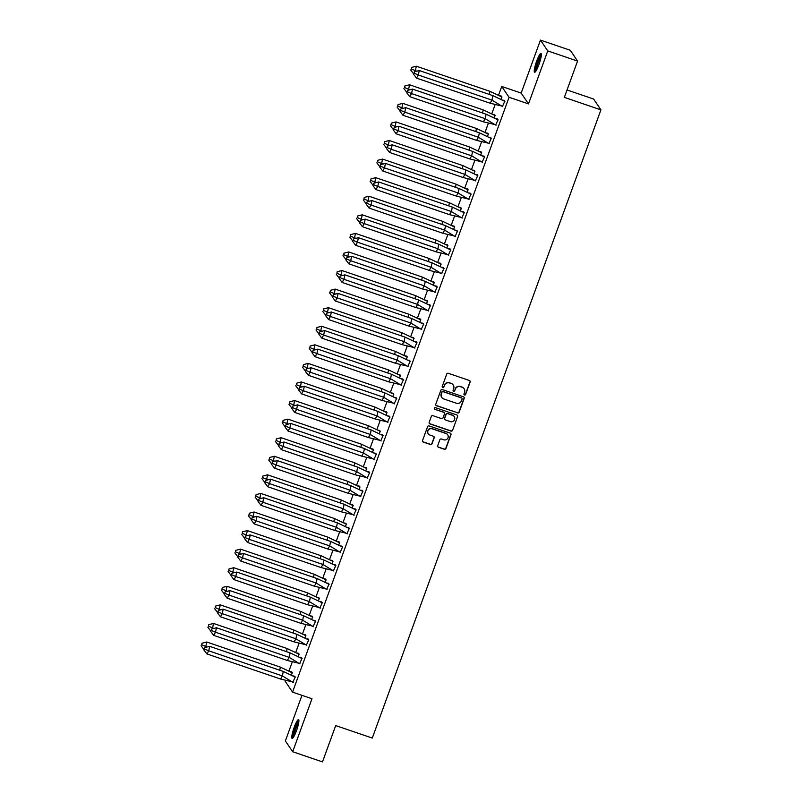 <?xml version="1.0" encoding="UTF-8"?>
<svg xmlns="http://www.w3.org/2000/svg" width="802" height="802" viewBox="0 0 802 802"><rect width="100%" height="100%" fill="white"/><g stroke="black" fill="none" stroke-linecap="round" stroke-linejoin="round"><path stroke-width="1.2" d="M464.498 395.005A0.872 0.862 145.9 0 0 465.611 394.464L470.132 382.053A1.253 1.223 145.9 0 0 469.391 380.479L448.328 373.301A1.253 1.223 145.9 0 0 446.734 374.073L442.213 386.494A0.872 0.862 145.9 0 0 442.734 387.587A0.872 0.862 145.9 0 0 443.857 387.045L444.438 385.441A4.01 3.93 145.9 0 1 449.541 382.975L451.295 383.577A4.01 3.93 145.9 0 1 453.681 388.589L453.1 390.203A0.872 0.862 145.9 0 0 453.621 391.296A0.872 0.862 145.9 0 0 454.734 390.754L455.315 389.15A4.01 3.93 145.9 0 1 460.428 386.684L462.183 387.286A4.01 3.93 145.9 0 1 464.558 392.298L463.977 393.912A0.872 0.862 145.9 0 0 464.498 395.005M464.007 394.564A0.872 0.862 145.9 0 0 465.471 394.253L469.992 381.832A1.253 1.223 145.9 0 0 469.922 380.85M442.243 387.145A0.872 0.862 145.9 0 0 443.707 386.835L444.438 385.441M453.12 390.855A0.872 0.862 145.9 0 0 454.584 390.544L455.315 389.15M294.194 727.324A9.955 1.634 108.8 0 1 298.544 719.584A9.955 1.634 108.8 0 1 296.479 730.692A9.955 1.634 108.8 0 1 292.118 738.431A9.955 1.634 108.8 0 1 294.194 727.324M536.658 61.142A9.955 1.634 108.8 0 1 541.019 53.403A9.955 1.634 108.8 0 1 538.944 64.521A9.955 1.634 108.8 0 1 534.593 72.25A9.955 1.634 108.8 0 1 536.658 61.142M540.448 40.1L570.252 50.265L577.56 61.072L547.766 50.907L540.448 40.1L521.17 93.082L501.741 86.456L509.059 97.273L292.54 692.126L285.231 681.319L285.592 680.337M301.963 695.344L285.372 740.928L292.69 751.735L311.968 698.753L292.54 692.126M577.56 61.072L564.347 97.383L600.929 109.864L372.288 738.061L335.697 725.589L322.484 761.9L292.69 751.735M437.702 445.681A1.253 1.223 145.9 0 0 438.443 447.245L444.358 449.26A1.253 1.223 145.9 0 0 445.952 448.488L450.975 434.704A1.253 1.223 145.9 0 0 450.223 433.13L429.17 425.952A1.253 1.223 145.9 0 0 427.576 426.724L422.554 440.519A1.253 1.223 145.9 0 0 423.296 442.082L430.433 444.519A1.253 1.223 145.9 0 0 432.027 443.747L434.183 437.842A1.253 1.223 145.9 0 0 433.431 436.278L429.892 435.065A3.348 3.278 145.9 0 1 428.418 429.952A3.348 3.278 145.9 0 1 432.168 428.819L446.032 433.541A3.348 3.278 145.9 0 1 447.516 438.664A3.348 3.278 145.9 0 1 443.757 439.797L441.451 439.005A1.253 1.223 145.9 0 0 439.847 439.777L437.702 445.681M521.17 93.082L528.478 103.899L547.766 50.907M528.478 103.899L509.059 97.273M457.581 412.92A1.253 1.223 145.9 0 0 459.185 412.148L464.198 398.353A1.253 1.223 145.9 0 0 463.456 396.789L442.403 389.602A1.253 1.223 145.9 0 0 440.799 390.373L435.787 404.168A1.253 1.223 145.9 0 0 436.529 405.732L457.441 412.699A1.253 1.223 145.9 0 0 459.035 411.927L464.057 398.143A1.253 1.223 145.9 0 0 463.987 397.15M457.581 416.529L452.569 430.323A1.253 1.223 145.9 0 1 450.975 431.085L429.912 423.907A1.253 1.223 145.9 0 1 429.17 422.343L431.316 416.438A1.253 1.223 145.9 0 1 432.91 415.667L441.451 418.584A1.253 1.223 145.9 0 0 443.045 417.812L444.468 413.892A1.253 1.223 145.9 0 0 443.727 412.328L434.834 409.301A0.872 0.862 145.9 0 1 434.453 407.957A0.872 0.862 145.9 0 1 435.436 407.657L456.839 414.965A1.253 1.223 145.9 0 1 457.581 416.529L452.569 430.323M600.929 109.864L593.62 99.057L567.034 89.984M288.991 670.983L292.349 661.76M295.748 652.407L299.106 643.184M302.514 633.841L305.873 624.608M309.271 615.264L312.63 606.031M316.028 596.688L319.397 587.455M322.795 578.112L326.153 568.889M329.552 559.535L332.91 550.312M336.319 540.969L339.677 531.736M343.076 522.393L346.434 513.16M349.832 503.816L353.191 494.583M356.599 485.24L359.958 476.017M363.356 466.664L366.714 457.441M370.113 448.087L373.471 438.864M376.88 429.521L380.238 420.288M383.637 410.945L386.995 401.712M390.404 392.368L393.762 383.145M397.16 373.792L400.519 364.569M403.917 355.216L407.276 345.993M410.684 336.65L414.043 327.416M417.441 318.073L420.799 308.84M424.198 299.497L427.556 290.264M430.965 280.921L434.323 271.698M437.722 262.344L441.08 253.121M444.488 243.768L447.847 234.545M451.245 225.202L454.604 215.969M458.002 206.625L461.361 197.392M464.769 188.049L468.127 178.826M471.526 169.473L474.884 160.25M478.283 150.896L481.641 141.673M485.05 132.33L488.408 123.097M491.806 113.754L495.165 104.521M498.563 95.177L501.741 86.456M502.443 106.455L504.809 101.152L504.017 100.35M500.999 99.258L501.882 96.831L501.09 96.029M495.686 125.022L498.042 119.729L497.26 118.927M494.243 117.834L495.125 115.408L494.333 114.596M488.919 143.598L491.285 138.305L490.503 137.503M487.476 136.4L488.358 133.984L487.576 133.172M482.162 162.174L484.528 156.881L483.736 156.069M480.719 154.976L481.601 152.55L480.809 151.748M475.406 180.751L477.761 175.458L476.979 174.646M473.952 173.553L474.834 171.127L474.052 170.325M468.639 199.327L471.005 194.024L470.213 193.222M467.195 192.129L468.077 189.703L467.295 188.901M461.882 217.903L464.248 212.6L463.456 211.798M460.438 210.705L461.32 208.279L460.528 207.467M455.115 236.47L457.481 231.176L456.699 230.375M453.671 229.272L454.554 226.856L453.772 226.044M448.358 255.046L450.724 249.753L449.932 248.951M446.914 247.848L447.797 245.422L447.015 244.62M441.601 273.622L443.957 268.329L443.175 267.517M440.158 266.424L441.04 263.998L440.248 263.196M434.834 292.199L437.2 286.895L436.418 286.093M433.391 285.001L434.273 282.575L433.491 281.773M428.078 310.775L430.443 305.472L429.651 304.67M426.634 303.577L427.516 301.151L426.724 300.339M421.321 329.341L423.677 324.048L422.895 323.246M419.867 322.153L420.759 319.727L419.967 318.915M414.554 347.918L416.92 342.624L416.128 341.822M413.11 340.72L413.992 338.304L413.21 337.492M407.797 366.494L410.163 361.201L409.371 360.389M406.353 359.296L407.236 356.87L406.444 356.068M401.04 385.07L403.396 379.767L402.614 378.965M399.586 377.872L400.469 375.446L399.687 374.644M394.273 403.647L396.639 398.343L395.847 397.541M392.83 396.449L393.712 394.023L392.93 393.221M387.516 422.213L389.882 416.92L389.09 416.118M386.073 415.025L386.955 412.599L386.163 411.787M380.75 440.789L383.115 435.496L382.333 434.694M379.306 433.591L380.188 431.175L379.406 430.363M373.993 459.366L376.359 454.072L375.567 453.26M372.549 452.168L373.431 449.742L372.639 448.94M367.236 477.942L369.592 472.649L368.81 471.837M365.792 470.744L366.674 468.318L365.882 467.516M360.469 496.518L362.835 491.215L362.053 490.413M359.025 489.32L359.908 486.894L359.126 486.092M353.712 515.095L356.078 509.791L355.286 508.989M352.268 507.897L353.151 505.471L352.359 504.658M346.955 533.661L349.311 528.368L348.529 527.566M345.502 526.463L346.384 524.047L345.602 523.235M340.188 552.237L342.554 546.944L341.762 546.142M338.745 545.039L339.627 542.613L338.845 541.811M333.432 570.813L335.797 565.52L335.005 564.708M331.988 563.616L332.87 561.189L332.078 560.387M326.665 589.39L329.031 584.087L328.249 583.285M325.221 582.192L326.103 579.766L325.321 578.964M319.908 607.966L322.274 602.663L321.482 601.861M318.464 600.768L319.346 598.342L318.564 597.54M313.151 626.532L315.507 621.239L314.725 620.437M311.707 619.344L312.59 616.918L311.798 616.106M306.384 645.109L308.75 639.816L307.968 639.014M304.94 637.911L305.823 635.495L305.041 634.683M299.627 663.685L301.993 658.392L301.201 657.58M298.184 656.487L299.066 654.061L298.274 653.259M292.87 682.261L295.226 676.968L294.444 676.156M291.417 675.063L292.299 672.637L291.517 671.835M464.067 388.669A4.01 3.93 145.9 0 0 462.032 387.065L462.183 387.286M455.175 388.94A4.01 3.93 145.9 0 1 460.278 386.474L462.032 387.065M453.18 384.96A4.01 3.93 145.9 0 0 451.155 383.356L451.295 383.577M444.298 385.221A4.01 3.93 145.9 0 1 449.401 382.765L451.155 383.356M435.847 405.16A1.253 1.223 145.9 0 0 436.378 405.521L457.441 412.699M462.092 399.085A0.872 0.862 145.9 0 0 461.571 397.982L443.085 391.677A0.872 0.862 145.9 0 0 441.972 392.218L441.361 393.912A4.01 3.93 145.9 0 0 443.737 398.935L456.368 403.236A4.01 3.93 145.9 0 0 461.481 400.779L462.092 399.085M441.712 397.331A4.01 3.93 145.9 0 1 441.21 393.702L441.822 392.008A0.872 0.862 145.9 0 1 442.945 391.466L461.431 397.772M429.23 423.326A1.253 1.223 145.9 0 0 429.772 423.697L450.824 430.875A1.253 1.223 145.9 0 0 452.418 430.103M444.258 412.689A1.253 1.223 145.9 0 0 443.586 412.108L434.834 409.301M450.313 421.601A3.348 3.278 145.9 0 0 454.223 416.599A3.348 3.278 145.9 0 0 452.589 415.346L447.706 413.682A1.253 1.223 145.9 0 0 446.112 414.454L444.689 418.373A1.253 1.223 145.9 0 0 445.431 419.937L450.313 421.601M454.153 416.489A3.348 3.278 145.9 0 0 452.438 415.135L452.589 415.346M444.749 419.356A1.253 1.223 145.9 0 1 444.539 418.153L445.962 414.243A1.253 1.223 145.9 0 1 447.556 413.471L452.438 415.135M457.441 416.308A1.253 1.223 145.9 0 0 457.371 415.326M447.596 434.684A3.348 3.278 145.9 0 0 445.892 433.331L446.032 433.541M428.188 433.712A3.348 3.278 145.9 0 1 432.027 428.599L445.892 433.331M422.624 441.501A1.253 1.223 145.9 0 0 423.155 441.862L430.293 444.298A1.253 1.223 145.9 0 0 431.887 443.526L434.032 437.631A1.253 1.223 145.9 0 0 433.962 436.639M437.772 446.674A1.253 1.223 145.9 0 0 438.303 447.035L444.208 449.05A1.253 1.223 145.9 0 0 445.802 448.278L450.824 434.483A1.253 1.223 145.9 0 0 450.764 433.501M489.32 94.425L489.952 91.318L416.318 66.205L415.406 70.686L416.799 71.157M414.824 71.669L415.406 70.686L411.256 68.922L411.566 67.428L411.256 68.922M416.318 66.205L411.566 67.428M489.952 91.318L501.831 96.962M410.644 69.954L413.561 73.784M499.726 95.789L501.31 96.07L501.972 97.042M490.122 103.217L491.967 100.12L501.571 105.974L490.122 103.217L416.489 78.105L413.571 74.275L414.494 71.749L413.571 74.275M414.494 71.749L419.245 70.536L492.879 95.639L504.759 101.283M504.899 101.363L504.237 100.39L502.643 100.12M492.879 95.639L491.967 100.12L418.333 75.007L416.489 78.105M419.245 70.536L418.333 75.007L414.183 73.243M501.571 105.974L502.804 106.646M535.836 71.198A8.621 1.414 108.8 0 1 537.039 63.839A8.621 1.414 108.8 0 1 540.799 55.468A8.621 1.414 108.8 0 1 541.36 55.007M541.34 54.065A9.895 1.624 -71.2 0 0 541.099 54.325A9.895 1.624 -71.2 0 0 537.069 63.077A9.895 1.624 -71.2 0 0 535.255 71.929M541.22 56.27A7.98 1.313 -71.2 0 0 538.112 62.937A7.98 1.313 -71.2 0 0 536.498 70.105M293.362 737.379A8.621 1.414 108.8 0 1 294.575 730.02A8.621 1.414 108.8 0 1 298.324 721.65A8.621 1.414 108.8 0 1 298.885 721.188M298.875 720.246A9.895 1.624 -71.2 0 0 298.625 720.507A9.895 1.624 -71.2 0 0 294.595 729.259A9.895 1.624 -71.2 0 0 292.78 738.111M298.745 722.452A7.98 1.313 -71.2 0 0 295.637 729.118A7.98 1.313 -71.2 0 0 294.023 736.286M482.553 113.002L483.195 109.894L409.551 84.781L408.639 89.263L410.033 89.734M408.058 90.235L408.639 89.263L404.499 87.488L404.799 86.004L404.499 87.488M409.551 84.781L404.799 86.004M483.195 109.894L495.075 115.528M403.887 88.521L406.794 92.36M492.969 114.365L494.553 114.636L495.215 115.608M475.797 131.578L476.428 128.47L402.794 103.358L401.882 107.829L403.276 108.31M401.301 108.811L401.882 107.829L397.742 106.064L398.043 104.571L397.742 106.064M402.794 103.358L398.043 104.571M476.428 128.47L488.318 134.104M397.12 107.097L400.038 110.937M486.202 132.931L487.796 133.212L488.448 134.185M469.03 150.154L469.671 147.037L396.038 121.934L395.125 126.405L396.519 126.886M394.534 127.388L395.125 126.405L390.975 124.641L391.286 123.147L390.975 124.641M396.038 121.934L391.286 123.147M469.671 147.037L481.551 152.681M390.363 125.673L393.281 129.503M479.446 151.508L481.03 151.789L481.691 152.761M462.273 168.721L462.904 165.613L389.271 140.5L388.358 144.982L389.752 145.453M387.777 145.964L388.358 144.982L384.218 143.217L384.519 141.723L384.218 143.217M389.271 140.5L384.519 141.723M462.904 165.613L474.794 171.257M383.607 144.25L386.514 148.079M472.679 170.084L474.273 170.365L474.934 171.337M455.516 187.297L456.148 184.189L382.514 159.077L381.602 163.558L382.995 164.029M381.02 164.54L381.602 163.558L377.461 161.793L377.762 160.3L377.461 161.793M382.514 159.077L377.762 160.3M456.148 184.189L468.027 189.833M376.84 162.826L379.757 166.656M465.922 188.66L467.516 188.941L468.167 189.914M483.355 121.794L485.2 118.696L494.814 124.551L483.355 121.794L409.722 96.681L406.815 92.852L407.727 90.325L406.815 92.852M407.727 90.325L412.479 89.102L486.112 114.215L498.002 119.859M498.142 119.939L497.481 118.967L495.877 118.696M486.112 114.215L485.2 118.696L411.566 93.583L409.722 96.681M412.479 89.102L411.566 93.583L407.426 91.819M494.814 124.551L496.047 125.222M476.599 140.37L478.443 137.262L488.057 143.127L476.599 140.37L402.965 115.257L400.048 111.428L400.97 108.902L400.048 111.428M400.97 108.902L405.722 107.679L479.355 132.791L491.235 138.435M491.375 138.515L490.724 137.533L489.12 137.262M479.355 132.791L478.443 137.262L404.81 112.16L402.965 115.257M405.722 107.679L404.81 112.16L400.659 110.395M488.057 143.127L489.29 143.799M469.842 158.946L471.686 155.839L481.29 161.703L469.842 158.946L396.208 133.834L393.291 129.994L394.203 127.468L393.291 129.994M394.203 127.468L398.965 126.255L472.599 151.367L484.478 157.012M484.619 157.082L483.957 156.109L482.363 155.839M472.599 151.367L471.686 155.839L398.043 130.736L396.208 133.834M398.965 126.255L398.043 130.736L393.902 128.962M481.29 161.703L482.523 162.365M463.075 177.513L464.919 174.415L474.533 180.28L463.075 177.513L389.441 152.41L386.524 148.57L387.446 146.044L386.524 148.57M387.446 146.044L392.198 144.831L465.832 169.934L477.721 175.578M477.852 175.658L477.2 174.686L475.596 174.415M465.832 169.934L464.919 174.415L391.286 149.302L389.441 152.41M392.198 144.831L391.286 149.302L387.145 147.538M474.533 180.28L475.766 180.941M456.318 196.089L458.163 192.991L467.767 198.856L456.318 196.089L382.684 170.976L379.767 167.147L380.689 164.621L379.767 167.147M380.689 164.621L385.441 163.407L459.075 188.51L470.954 194.154M471.095 194.234L470.433 193.262L468.839 192.991M459.075 188.51L458.163 192.991L384.529 167.879L382.684 170.976M385.441 163.407L384.529 167.879L380.379 166.114M467.767 198.856L469.01 199.518M448.749 205.873L449.391 202.766L375.757 177.653L374.845 182.134L376.228 182.605M374.253 183.117L374.845 182.134L370.694 180.36L371.005 178.876L370.694 180.36M375.757 177.653L371.005 178.876M449.391 202.766L461.27 208.41M370.083 181.402L373 185.232M459.165 207.237L460.749 207.507L461.411 208.48M449.551 214.665L451.396 211.568L461.01 217.422L449.551 214.665L375.917 189.553L373.01 185.723L373.922 183.197L373.01 185.723M373.922 183.197L378.684 181.974L452.318 207.086L464.198 212.73M464.338 212.811L463.676 211.838L462.082 211.568M452.318 207.086L451.396 211.568L377.762 186.455L375.917 189.553M378.684 181.974L377.762 186.455L373.622 184.691M461.01 217.422L462.243 218.094M441.992 224.45L442.624 221.342L368.99 196.229L368.078 200.7L369.471 201.182M367.496 201.683L368.078 200.7L363.938 198.936L364.238 197.442L363.938 198.936M368.99 196.229L364.238 197.442M442.624 221.342L454.513 226.976M363.316 199.969L366.233 203.808M452.398 225.813L453.992 226.084L454.654 227.056M442.794 233.242L444.639 230.134L454.253 235.999L442.794 233.242L369.161 208.129L366.243 204.299L367.166 201.773L366.243 204.299M367.166 201.773L371.917 200.55L445.551 225.663L457.441 231.307M457.571 231.387L456.919 230.415L455.315 230.134M445.551 225.663L444.639 230.134L371.005 205.031L369.161 208.129M371.917 200.55L371.005 205.031L366.865 203.267M454.253 235.999L455.486 236.67M435.235 243.026L435.867 239.908L362.233 214.806L361.321 219.277L362.715 219.758M360.74 220.259L361.321 219.277L357.171 217.512L357.481 216.019L357.171 217.512M362.233 214.806L357.481 216.019M435.867 239.908L447.747 245.552M356.559 218.545L359.476 222.385M445.641 244.379L447.225 244.66L447.887 245.633M436.037 251.818L437.882 248.71L447.486 254.575L436.037 251.818L362.404 226.705L359.486 222.876L360.409 220.35L359.486 222.876M360.409 220.35L365.161 219.126L438.794 244.239L450.674 249.883M450.814 249.953L450.153 248.981L448.559 248.71M438.794 244.239L437.882 248.71L364.248 223.608L362.404 226.705M365.161 219.126L364.248 223.608L360.098 221.833M447.486 254.575L448.719 255.247M428.468 261.592L429.11 258.485L355.476 233.382L354.554 237.853L355.948 238.324M353.973 238.836L354.554 237.853L350.414 236.089L350.715 234.595L350.414 236.089M355.476 233.382L350.715 234.595M429.11 258.485L440.99 264.129M349.802 237.121L352.71 240.951M438.884 262.956L440.468 263.236L441.13 264.209M429.27 270.384L431.115 267.287L440.729 273.151L429.27 270.384L355.637 245.282L352.73 241.442L353.642 238.916L352.73 241.442M353.642 238.916L358.394 237.703L432.027 262.815L443.917 268.449M444.057 268.53L443.396 267.557L441.792 267.287M432.027 262.815L431.115 267.287L357.481 242.174L355.637 245.282M358.394 237.703L357.481 242.174L353.341 240.41M440.729 273.151L441.962 273.813M421.712 280.169L422.343 277.061L348.71 251.948L347.797 256.429L349.191 256.901M347.216 257.412L347.797 256.429L343.657 254.665L343.958 253.171L343.657 254.665M348.71 251.948L343.958 253.171M422.343 277.061L434.233 282.705M343.035 255.698L345.953 259.527M432.118 281.532L433.712 281.813L434.363 282.785M422.514 288.961L424.358 285.863L433.972 291.727L422.514 288.961L348.88 263.858L345.963 260.018L346.885 257.492L345.963 260.018M346.885 257.492L351.637 256.279L425.271 281.382L437.15 287.026M437.29 287.106L436.639 286.134L435.035 285.863M425.271 281.382L424.358 285.863L350.725 260.75L348.88 263.858M351.637 256.279L350.725 260.75L346.584 258.986M433.972 291.727L435.205 292.389M414.955 298.745L415.586 295.637L341.953 270.525L341.04 275.006L342.434 275.477M340.449 275.988L341.04 275.006L336.89 273.241L337.201 271.748L336.89 273.241M341.953 270.525L337.201 271.748M415.586 295.637L427.466 301.281M336.279 274.274L339.196 278.104M425.361 300.108L426.945 300.379L427.606 301.362M415.757 307.537L417.601 304.439L427.205 310.294L415.757 307.537L342.123 282.424L339.206 278.595L340.128 276.068L339.206 278.595M340.128 276.068L344.88 274.845L418.514 299.958L430.393 305.602M430.534 305.682L429.872 304.71L428.278 304.439M418.514 299.958L417.601 304.439L343.968 279.327L342.123 282.424M344.88 274.845L343.968 279.327L339.817 277.562M427.205 310.294L428.438 310.965M408.188 317.321L408.82 314.214L335.186 289.101L334.274 293.572L335.667 294.053M333.692 294.555L334.274 293.572L330.133 291.808L330.434 290.314L330.133 291.808M335.186 289.101L330.434 290.314M408.82 314.214L420.709 319.848M329.522 292.84L332.429 296.68M418.604 318.685L420.188 318.955L420.849 319.928M408.99 326.113L410.835 323.016L420.448 328.87L408.99 326.113L335.356 301.001L332.439 297.171L333.361 294.645L332.439 297.171M333.361 294.645L338.113 293.422L411.747 318.534L423.636 324.178M423.777 324.259L423.115 323.286L421.511 323.016M411.747 318.534L410.835 323.016L337.201 297.903L335.356 301.001M338.113 293.422L337.201 297.903L333.061 296.138M420.448 328.87L421.682 329.542M401.431 335.898L402.063 332.78L328.429 307.677L327.517 312.148L328.91 312.63M326.935 313.131L327.517 312.148L323.376 310.384L323.677 308.89L323.376 310.384M328.429 307.677L323.677 308.89M402.063 332.78L413.952 338.424M322.755 311.417L325.672 315.256M411.837 337.251L413.431 337.532L414.083 338.504M402.233 344.69L404.078 341.582L413.692 347.446L402.233 344.69L328.599 319.577L325.682 315.747L326.604 313.221L325.682 315.747M326.604 313.221L331.356 311.998L404.99 337.111L416.87 342.755M417.01 342.835L416.348 341.852L414.754 341.582M404.99 337.111L404.078 341.582L330.444 316.479L328.599 319.577M331.356 311.998L330.444 316.479L326.294 314.705M413.692 347.446L414.925 348.118M394.664 354.474L395.306 351.356L321.672 326.254L320.76 330.725L322.143 331.196M320.168 331.707L320.76 330.725L316.61 328.96L316.92 327.467L316.61 328.96M321.672 326.254L316.92 327.467M395.306 351.356L407.185 357M315.998 329.993L318.915 333.822M405.08 355.827L406.664 356.108L407.326 357.08M395.466 363.256L397.311 360.158L406.925 366.023L395.466 363.256L321.833 338.153L318.925 334.314L319.838 331.787L318.925 334.314M319.838 331.787L324.599 330.574L398.233 355.687L410.113 361.331M410.253 361.401L409.591 360.429L407.997 360.158M398.233 355.687L397.311 360.158L323.677 335.046L321.833 338.153M324.599 330.574L323.677 335.046L319.537 333.281M406.925 366.023L408.158 366.684M387.907 373.04L388.539 369.933L314.905 344.82L313.993 349.301L315.387 349.772M313.412 350.284L313.993 349.301L309.853 347.537L310.153 346.043L309.853 347.537M314.905 344.82L310.153 346.043M388.539 369.933L400.429 375.577M309.231 348.569L312.148 352.399M398.313 374.404L399.907 374.684L400.569 375.657M388.709 381.832L390.554 378.734L400.168 384.599L388.709 381.832L315.076 356.73L312.158 352.89L313.081 350.364L312.158 352.89M313.081 350.364L317.833 349.151L391.466 374.253L403.356 379.897M403.486 379.978L402.835 379.005L401.231 378.734M391.466 374.253L390.554 378.734L316.92 353.622L315.076 356.73M317.833 349.151L316.92 353.622L312.78 351.857M400.168 384.599L401.401 385.261M381.15 391.617L381.782 388.509L308.148 363.396L307.236 367.877L308.63 368.349M306.655 368.86L307.236 367.877L303.086 366.113L303.397 364.619L303.086 366.113M308.148 363.396L303.397 364.619M381.782 388.509L393.662 394.153M302.474 367.146L305.392 370.975M391.556 392.98L393.15 393.261L393.802 394.233M381.952 400.409L383.797 397.311L393.401 403.165L381.952 400.409L308.319 375.296L305.402 371.466L306.324 368.94L305.402 371.466M306.324 368.94L311.076 367.727L384.709 392.83L396.589 398.474M396.729 398.554L396.068 397.581L394.474 397.311M384.709 392.83L383.797 397.311L310.163 372.198L308.319 375.296M311.076 367.727L310.163 372.198L306.013 370.434M393.401 403.165L394.644 403.837M374.384 410.193L375.025 407.085L301.392 381.973L300.469 386.454L301.863 386.925M299.888 387.426L300.469 386.454L296.329 384.679L296.63 383.196L296.329 384.679M301.392 381.973L296.63 383.196M375.025 407.085L386.905 412.719M295.717 385.722L298.625 389.551M384.8 411.556L386.384 411.827L387.045 412.799M375.186 418.985L377.03 415.887L386.644 421.742L375.186 418.985L301.552 393.872L298.645 390.043L299.557 387.516L298.645 390.043M299.557 387.516L304.309 386.293L377.942 411.406L389.832 417.05M389.972 417.13L389.311 416.158L387.717 415.887M377.942 411.406L377.03 415.887L303.397 390.774L301.552 393.872M304.309 386.293L303.397 390.774L299.256 389.01M386.644 421.742L387.877 422.413M367.627 428.769L368.258 425.661L294.625 400.549L293.712 405.02L295.106 405.501M293.131 406.002L293.712 405.02L289.572 403.256L289.873 401.762L289.572 403.256M294.625 400.549L289.873 401.762M368.258 425.661L380.148 431.296M288.951 404.288L291.868 408.128M378.033 430.133L379.627 430.403L380.278 431.376M368.429 437.561L370.273 434.453L379.887 440.318L368.429 437.561L294.795 412.449L291.878 408.619L292.8 406.093L291.878 408.619M292.8 406.093L297.552 404.87L371.186 429.982L383.065 435.626M383.206 435.707L382.554 434.734L380.95 434.453M371.186 429.982L370.273 434.453L296.64 409.351L294.795 412.449M297.552 404.87L296.64 409.351L292.499 407.586M379.887 440.318L381.12 440.99M360.87 447.346L361.502 444.228L287.868 419.125L286.956 423.596L288.349 424.078M286.364 424.579L286.956 423.596L282.805 421.832L283.116 420.338L282.805 421.832M287.868 419.125L283.116 420.338M361.502 444.228L373.381 449.872M282.194 422.865L285.111 426.704M371.276 448.699L372.86 448.98L373.521 449.952M361.672 456.137L363.517 453.03L373.12 458.894L361.672 456.137L288.038 431.025L285.121 427.185L286.043 424.669L285.121 427.185M286.043 424.669L290.795 423.446L364.429 448.559L376.308 454.203M376.449 454.273L375.787 453.3L374.193 453.03M364.429 448.559L363.517 453.03L289.883 427.927L288.038 431.025M290.795 423.446L289.883 427.927L285.733 426.153M373.12 458.894L374.354 459.556M354.103 465.912L354.735 462.804L281.101 437.692L280.189 442.173L281.582 442.644M279.607 443.155L280.189 442.173L276.048 440.408L276.349 438.915L276.048 440.408M281.101 437.692L276.349 438.915M354.735 462.804L366.624 468.448M275.437 441.441L278.344 445.27M364.519 467.275L366.103 467.556L366.765 468.528M354.905 474.704L356.75 471.606L366.364 477.471L354.905 474.704L281.271 449.601L278.364 445.762L279.276 443.235L278.364 445.762M279.276 443.235L284.028 442.022L357.662 467.135L369.552 472.769M369.692 472.849L369.03 471.877L367.426 471.606M357.662 467.135L356.75 471.606L283.116 446.493L281.271 449.601M284.028 442.022L283.116 446.493L278.976 444.729M366.364 477.471L367.597 478.132M347.346 484.488L347.978 481.38L274.344 456.268L273.432 460.749L274.825 461.22M272.85 461.731L273.432 460.749L269.292 458.985L269.592 457.491L269.292 458.985M274.344 456.268L269.592 457.491M347.978 481.38L359.867 487.025M268.67 460.017L271.587 463.847M357.752 485.852L359.346 486.132L359.998 487.105M348.148 493.28L349.993 490.182L359.607 496.047L348.148 493.28L274.515 468.167L271.597 464.338L272.52 461.812L271.597 464.338M272.52 461.812L277.271 460.599L350.905 485.701L362.785 491.345M362.925 491.425L362.273 490.453L360.669 490.182M350.905 485.701L349.993 490.182L276.359 465.07L274.515 468.167M277.271 460.599L276.359 465.07L272.209 463.305M359.607 496.047L360.84 496.709M340.579 503.065L341.221 499.957L267.587 474.844L266.675 479.325L268.068 479.796M266.084 480.308L266.675 479.325L262.525 477.551L262.835 476.067L262.525 477.551M267.587 474.844L262.835 476.067M341.221 499.957L353.101 505.601M261.913 478.593L264.83 482.423M350.995 504.428L352.579 504.699L353.241 505.681M341.391 511.856L343.226 508.759L352.84 514.613L341.391 511.856L267.748 486.744L264.84 482.914L265.753 480.388L264.84 482.914M265.753 480.388L270.515 479.165L344.148 504.278L356.028 509.922M356.168 510.002L355.507 509.029L353.913 508.759M344.148 504.278L343.226 508.759L269.592 483.646L267.748 486.744M270.515 479.165L269.592 483.646L265.452 481.882M352.84 514.613L354.073 515.285M333.822 521.641L334.454 518.533L260.82 493.42L259.908 497.892L261.302 498.373M259.327 498.874L259.908 497.892L255.768 496.127L256.069 494.633L255.768 496.127M260.82 493.42L256.069 494.633M334.454 518.533L346.344 524.167M255.156 497.16L258.064 500.999M344.228 523.004L345.822 523.275L346.484 524.247M334.624 530.433L336.469 527.335L346.083 533.19L334.624 530.433L260.991 505.32L258.074 501.491L258.996 498.964L258.074 501.491M258.996 498.964L263.748 497.741L337.381 522.854L349.271 528.498M349.401 528.578L348.75 527.606L347.146 527.335M337.381 522.854L336.469 527.335L262.835 502.222L260.991 505.32M263.748 497.741L262.835 502.222L258.695 500.458M346.083 533.19L347.316 533.861M327.066 540.217L327.697 537.099L254.064 511.997L253.151 516.468L254.545 516.949M252.57 517.45L253.151 516.468L249.011 514.704L249.312 513.21L249.011 514.704M254.064 511.997L249.312 513.21M327.697 537.099L339.577 542.743M248.389 515.736L251.307 519.576M337.472 541.571L339.066 541.851L339.717 542.824M327.868 549.009L329.712 545.901L339.316 551.766L327.868 549.009L254.234 523.896L251.317 520.067L252.239 517.541L251.317 520.067M252.239 517.541L256.991 516.318L330.625 541.43L342.504 547.074M342.644 547.144L341.983 546.172L340.389 545.901M330.625 541.43L329.712 545.901L256.079 520.799L254.234 523.896M256.991 516.318L256.079 520.799L251.928 519.024M339.316 551.766L340.559 552.438M320.299 558.783L320.94 555.676L247.307 530.573L246.394 535.044L247.778 535.515M245.803 536.027L246.394 535.044L242.244 533.28L242.555 531.786L242.244 533.28M247.307 530.573L242.555 531.786M320.94 555.676L332.82 561.32M241.633 534.312L244.55 538.142M330.715 560.147L332.299 560.428L332.96 561.4M321.101 567.575L322.945 564.478L332.559 570.342L321.101 567.575L247.467 542.473L244.56 538.633L245.472 536.107L244.56 538.633M245.472 536.107L250.224 534.894L323.868 560.007L335.747 565.641M335.888 565.721L335.226 564.748L333.632 564.478M323.868 560.007L322.945 564.478L249.312 539.365L247.467 542.473M250.224 534.894L249.312 539.365L245.171 537.601M332.559 570.342L333.792 571.004M313.542 577.36L314.173 574.252L240.54 549.139L239.628 553.621L241.021 554.092M239.046 554.603L239.628 553.621L235.487 551.856L235.788 550.362L235.487 551.856M240.54 549.139L235.788 550.362M314.173 574.252L326.063 579.896M234.866 552.889L237.783 556.718M323.948 578.723L325.542 579.004L326.193 579.976M314.344 586.152L316.188 583.054L325.802 588.919L314.344 586.152L240.71 561.049L237.793 557.21L238.715 554.683L237.793 557.21M238.715 554.683L243.467 553.47L317.101 578.573L328.99 584.217M329.121 584.297L328.469 583.325L326.865 583.054M317.101 578.573L316.188 583.054L242.555 557.941L240.71 561.049M243.467 553.47L242.555 557.941L238.415 556.177M325.802 588.919L327.036 589.58M306.785 595.936L307.417 592.828L233.783 567.716L232.871 572.197L234.264 572.668M232.289 573.179L232.871 572.197L228.72 570.433L229.031 568.939L228.72 570.433M233.783 567.716L229.031 568.939M307.417 592.828L319.296 598.472M228.109 571.465L231.026 575.295M317.191 597.3L318.775 597.58L319.437 598.553M307.587 604.728L309.432 601.63L319.036 607.485L307.587 604.728L233.953 579.615L231.036 575.786L231.958 573.26L231.036 575.786M231.958 573.26L236.71 572.047L310.344 597.149L322.224 602.793M322.364 602.873L321.702 601.901L320.108 601.63M310.344 597.149L309.432 601.63L235.798 576.518L233.953 579.615M236.71 572.047L235.798 576.518L231.648 574.753M319.036 607.485L320.269 608.157M300.018 614.512L300.66 611.405L227.026 586.292L226.104 590.773L227.497 591.244M225.522 591.746L226.104 590.773L221.964 588.999L222.264 587.515L221.964 588.999M227.026 586.292L222.264 587.515M300.66 611.405L312.539 617.039M221.352 590.031L224.259 593.871M310.434 615.876L312.018 616.147L312.68 617.119M300.82 623.304L302.665 620.207L312.279 626.061L300.82 623.304L227.187 598.192L224.279 594.362L225.192 591.836L224.279 594.362M225.192 591.836L229.943 590.613L303.577 615.725L315.467 621.37M315.607 621.45L314.945 620.477L313.341 620.207M303.577 615.725L302.665 620.207L229.031 595.094L227.187 598.192M229.943 590.613L229.031 595.094L224.891 593.33M312.279 626.061L313.512 626.733M293.261 633.089L293.893 629.981L220.259 604.868L219.347 609.34L220.74 609.821M218.766 610.322L219.347 609.34L215.207 607.575L215.507 606.081L215.207 607.575M220.259 604.868L215.507 606.081M293.893 629.981L305.783 635.615M214.585 608.608L217.502 612.447M303.667 634.442L305.261 634.723L305.913 635.695M294.063 641.881L295.908 638.773L305.522 644.638L294.063 641.881L220.43 616.768L217.512 612.939L218.435 610.412L217.512 612.939M218.435 610.412L223.187 609.189L296.82 634.302L308.7 639.946M308.84 640.026L308.189 639.054L306.585 638.773M296.82 634.302L295.908 638.773L222.274 613.67L220.43 616.768M223.187 609.189L222.274 613.67L218.134 611.906M305.522 644.638L306.755 645.309M286.494 651.665L287.136 648.547L213.502 623.445L212.59 627.916L213.984 628.397M211.999 628.898L212.59 627.916L208.44 626.151L208.751 624.658L208.44 626.151M213.502 623.445L208.751 624.658M287.136 648.547L299.016 654.191M207.828 627.184L210.746 631.014M296.91 653.018L298.494 653.299L299.156 654.272M287.306 660.457L289.151 657.349L298.755 663.214L287.306 660.457L213.673 635.344L210.756 631.505L211.678 628.989L210.756 631.505M211.678 628.989L216.43 627.765L290.063 652.878L301.943 658.522M302.083 658.592L301.422 657.62L299.828 657.349M290.063 652.878L289.151 657.349L215.517 632.247L213.673 635.344M216.43 627.765L215.517 632.247L211.367 630.472M298.755 663.214L299.988 663.876M279.738 670.231L280.369 667.124L206.736 642.011L205.823 646.492L207.217 646.963M205.242 647.475L205.823 646.492L201.683 644.728L201.984 643.234L201.683 644.728M206.736 642.011L201.984 643.234M280.369 667.124L292.259 672.768M201.071 645.76L203.979 649.59M290.154 671.595L291.738 671.875L292.399 672.848M280.54 679.023L282.384 675.926L291.998 681.79L280.54 679.023L206.906 653.921L203.989 650.081L204.911 647.555L203.989 650.081M204.911 647.555L209.663 646.342L283.296 671.444L295.186 677.088M295.316 677.169L294.665 676.196L293.061 675.926M283.296 671.444L282.384 675.926L208.751 650.813L206.906 653.921M209.663 646.342L208.751 650.813L204.61 649.049M291.998 681.79L293.231 682.452"/></g></svg>
